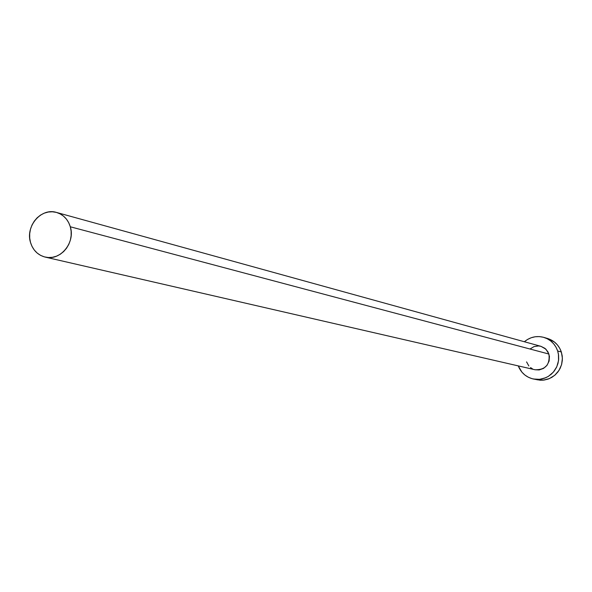 <?xml version="1.0" encoding="UTF-8"?>
<svg xmlns="http://www.w3.org/2000/svg" width="592" height="592" viewBox="0 0 592 592"><rect width="100%" height="100%" fill="white"/><g stroke="black" fill="none" stroke-linecap="round" stroke-linejoin="round"><path stroke-width="0.89" d="M45.162 257.083L535.042 369.756C545.484 369.911 550.116 364.679 548.939 354.053L70.315 226.78C75.547 242.75 60.125 261.257 45.162 257.083C37.844 255.115 32.952 250.238 30.503 242.454C25.227 226.181 41.314 207.503 56.462 212.424C63.351 214.563 67.962 219.351 70.315 226.78L548.939 354.053L545.905 349.162L540.97 346.335L544.995 348.377L548 351.9L549.443 356.354L549.102 361.061L547.03 365.294L543.537 368.416L539.171 369.941L535.005 369.748M533.303 378.991L540.23 380.219L543.352 380.145L549.413 378.584L554.778 375.261L558.952 370.466L561.571 364.635L562.4 358.286L561.349 352.003C558.922 345.188 554.341 340.681 547.6 338.491L543.833 337.381C550.619 339.593 555.229 344.122 557.671 350.989L561.349 352.003L557.671 350.989L558.434 354.105L558.552 360.543L556.798 366.744L553.335 372.161L548.473 376.297L545.654 377.763L539.556 379.339L533.303 378.991C526.11 377.23 521.093 372.864 518.252 365.893L521.915 372.153L524.867 375.017L528.323 377.23L532.141 378.71L536.174 379.391L540.281 379.25L544.292 378.288L548.059 376.549L551.426 374.085L554.267 371.006L556.48 367.417L557.967 363.466L558.67 359.3L558.574 355.089L557.671 350.989L555.999 347.164L553.631 343.752L550.649 340.896L547.178 338.698L543.345 337.248L539.305 336.589L535.205 336.759L531.209 337.736L527.472 339.49L524.364 341.747C530.173 336.966 536.663 335.516 543.833 337.381M532.437 368.809L530.499 367.565M528.834 365.96L526.577 361.897M530.077 348.954L534.065 346.586L538.624 345.943L540.896 346.32M537.062 379.79L544.078 380.064L548.059 379.109L551.796 377.378L555.148 374.936L557.975 371.88L560.165 368.313L561.638 364.391L562.341 360.262L562.245 356.073L561.349 352.003L559.684 348.207L557.331 344.818L554.371 341.984L547.563 338.483M535.249 379.309L535.982 379.524M30.503 242.454L32.064 246.494L34.329 250.083L37.207 253.08L40.604 255.381L44.37 256.884L48.374 257.535L52.459 257.298L56.469 256.195L60.243 254.264L63.647 251.57L66.541 248.218L68.805 244.348L70.367 240.1L71.151 235.638L71.136 231.139L70.315 226.78L68.731 222.725L66.437 219.129L63.529 216.139L60.118 213.867L56.336 212.387L52.325 211.773L48.248 212.032L44.259 213.157L40.508 215.103L37.133 217.804L34.269 221.142L32.02 224.997L30.481 229.215L29.696 233.648L29.704 238.11L30.503 242.454M540.97 346.335L56.462 212.424"/></g></svg>
